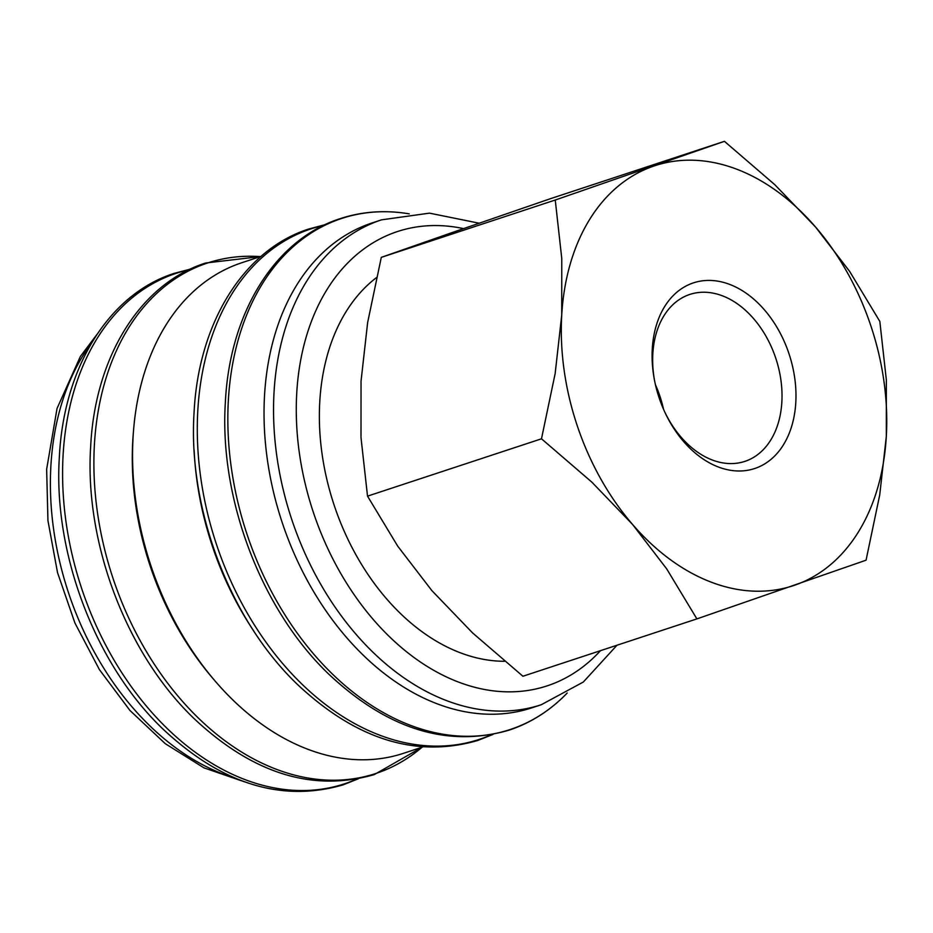 <?xml version="1.0" encoding="UTF-8"?>
<svg xmlns="http://www.w3.org/2000/svg" width="933" height="933" viewBox="0 0 933 933"><rect width="100%" height="100%" fill="white"/><g stroke="black" fill="none" stroke-linecap="round" stroke-linejoin="round"><path stroke-width="1.4" d="M381.492 219.85L371.975 222.987A255.257 179.031 71.8 0 0 267.153 458.161A255.257 179.031 71.8 0 0 438.125 704.17A255.257 179.031 71.8 0 0 531.81 707.844L541.338 704.707A255.257 179.031 71.8 0 1 447.653 701.021A255.257 179.031 71.8 0 1 274.045 392.198A255.257 179.031 71.8 0 1 381.492 219.85L429.483 213.144L479.154 223.209M409.225 213.867A269.066 188.711 71.8 0 0 399.161 212.491A269.066 188.711 71.8 0 0 228.363 400.129A269.066 188.711 71.8 0 0 411.36 725.664A269.066 188.711 71.8 0 0 559.917 700.123A269.066 188.711 71.8 0 0 567.194 693.032M261.077 256.377L241.764 262.744A258.278 181.142 71.8 0 0 135.717 500.694A258.278 181.142 71.8 0 0 308.706 749.596A258.278 181.142 71.8 0 0 403.499 753.316L422.801 746.96M194.134 450.277A258.278 181.142 71.8 0 0 253.671 630.871M133.244 434.02A251.245 176.209 71.8 0 0 214.392 680.157M724.428 141.326L555.252 200.024L561.771 258.569L561.736 315.004A221.086 155.065 71.8 0 0 632.551 524.439A221.086 155.065 71.8 0 0 712.101 582.495A221.086 155.065 71.8 0 0 794.846 585.143A221.086 155.065 71.8 0 0 886.315 436.399L886.35 379.976L879.831 321.419L849.648 271.421L815.5 226.964A221.086 155.065 71.8 0 0 735.95 168.908A221.086 155.065 71.8 0 0 653.205 166.272A221.086 155.065 71.8 0 0 561.736 315.004L555.147 373.597L541.49 438.802L591.849 482.139L632.551 524.439L666.71 568.897L696.893 618.894L866.057 560.197L879.714 495.003L886.315 436.399A221.086 155.065 71.8 0 0 815.5 226.964L774.787 184.676L724.428 141.326L550.47 198.682L452.505 232.434L381.294 257.368L555.252 200.024M696.893 618.894L522.923 676.238L472.565 632.901L431.862 590.601L397.703 546.143L367.52 496.146L361.001 437.6L361.036 381.165L367.637 322.573L381.294 257.368M654.663 381.142A87.9 61.648 -108.2 0 1 689.825 294.431A87.9 61.648 -108.2 0 1 722.084 295.691A87.9 61.648 -108.2 0 1 780.956 380.407A87.9 61.648 -108.2 0 1 744.861 461.38A87.9 61.648 -108.2 0 1 712.602 460.121A87.9 61.648 -108.2 0 1 665.031 412.584M655.433 384.723A87.9 61.648 -108.2 0 1 663.515 409.249M729.303 284.262A97.767 68.564 -108.2 0 1 795.791 402.543A97.767 68.564 -108.2 0 1 718.748 467.141A97.767 68.564 -108.2 0 1 665.416 413.412A97.767 68.564 -108.2 0 1 654.488 380.244A97.767 68.564 -108.2 0 1 729.303 284.262M504.601 661.275A207.826 145.758 -108.2 0 1 461.1 653.077A207.826 145.758 -108.2 0 1 326.258 476.833A207.826 145.758 -108.2 0 1 376.477 277.602M367.52 496.146L541.49 438.802M463.538 228.608A239.186 167.753 71.8 0 0 296.741 393.026A239.186 167.753 71.8 0 0 401.435 647.56A239.186 167.753 71.8 0 0 600.467 650.674M323.564 225.413A268.762 188.501 71.8 0 0 197.819 410.345A268.762 188.501 71.8 0 0 380.617 735.519A268.762 188.501 71.8 0 0 491.458 734.691M260.365 256.61A268.762 188.501 71.8 0 0 94.42 444.435A268.762 188.501 71.8 0 0 277.206 769.608A268.762 188.501 71.8 0 0 422.089 747.193M188.851 269.824A268.762 188.501 71.8 0 0 63.117 454.756A268.762 188.501 71.8 0 0 245.904 779.93A268.762 188.501 71.8 0 0 356.744 779.102M91.749 342.726A255.257 179.031 71.8 0 0 50.895 465.765A255.257 179.031 71.8 0 0 224.503 774.588A255.257 179.031 71.8 0 0 235.326 778.239M559.917 700.123C544.72 713.943 527.74 723.961 509.01 730.177C447.572 747.963 387.463 729.256 328.661 674.058C261.112 609.436 218.952 498.234 225.389 401.75C229.856 312.252 275.2 239.186 340.358 218.602C359.112 212.444 378.716 210.415 399.161 212.491M493.044 734.388L477.708 740.499C416.281 758.284 356.161 739.577 297.359 684.367C229.821 619.757 187.65 508.555 194.099 412.071C198.554 322.573 243.91 249.508 309.056 228.923L325.022 224.713M422.287 747.123L374.296 774.588C312.87 792.374 252.75 773.667 193.947 718.468C126.41 653.846 84.238 542.644 90.688 446.161C95.143 356.663 140.498 283.597 205.645 263.013L260.552 256.552M358.342 778.787L343.006 784.898C281.579 802.683 221.459 783.977 162.657 728.778C95.108 664.168 52.948 552.954 59.385 456.482C63.852 366.984 109.196 293.918 174.354 273.322L190.309 269.124M244.563 781.842L204 767.882L165.281 743.694L129.944 710.456L99.411 669.626L74.92 622.999L57.519 572.605L47.945 520.602L46.65 469.252L57.041 408.467L80.401 356.406L97.044 334.329M616.981 645.239L583.323 682.023L541.338 704.707"/></g></svg>
